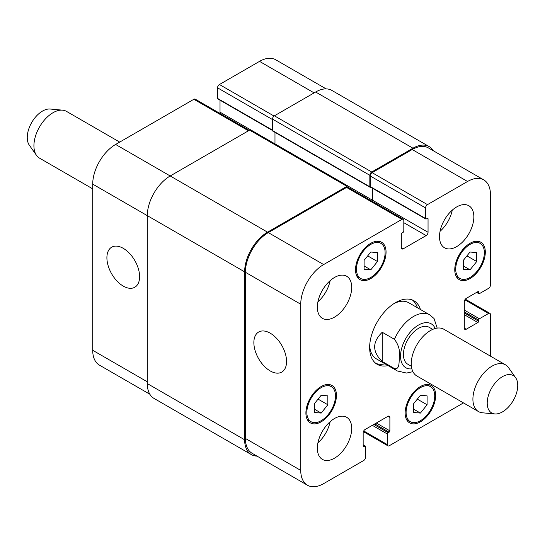 <?xml version="1.0" encoding="UTF-8"?>
<svg xmlns="http://www.w3.org/2000/svg" width="545" height="545" viewBox="0 0 545 545"><rect width="100%" height="100%" fill="white"/><g stroke="black" fill="none" stroke-linecap="round" stroke-linejoin="round"><path stroke-width="0.82" d="M92.711 188.849L39.513 158.132A26.991 15.58 -60 0 1 36.495 155.339A26.991 15.58 -60 0 1 33.919 145.774A26.991 15.58 -60 0 1 43.477 121.167A26.991 15.58 -60 0 1 62.573 110.165A26.991 15.58 -60 0 1 66.504 111.384L119.702 142.095M36.495 155.339L29.307 145.168A21.596 12.467 -60 0 1 27.25 137.517A21.596 12.467 -60 0 1 34.894 117.829A21.596 12.467 -60 0 1 50.174 109.027L62.573 110.165M382.243 332.259L394.457 339.31C398.593 344.842 400.2 350.639 399.287 356.716C399.056 361.567 399.737 370.075 394.457 368.549L382.243 361.498L382.243 332.259C372.146 342.008 372.146 351.75 382.243 361.498M437.192 328.097L434.052 318.539L429.739 314.86A32.387 18.7 120 0 0 394.457 339.31M417.381 307.727A36.706 21.194 120 0 0 412.367 299.995M375.784 363.352A36.706 21.194 120 0 0 384.988 363.828M429.739 314.86L408.743 302.741A32.387 18.7 120 0 0 394.028 303.545M369.694 345.694A32.387 18.7 120 0 0 376.357 358.842L397.346 370.961L406.536 373.059L412.933 371.67M388.047 365.593A36.706 21.194 -60 0 1 377.249 364.346A36.706 21.194 -60 0 1 377.249 321.959A36.706 21.194 -60 0 1 413.955 300.765A36.706 21.194 -60 0 1 420.433 309.492M432.75 329.378L429.167 327.307A21.323 12.31 120 0 0 407.844 339.624A21.323 12.31 120 0 0 407.844 364.244L411.427 366.308M515.693 377.794L508.505 367.623A26.991 15.58 120 0 0 505.488 364.83L443.855 329.248A26.991 15.58 120 0 0 416.864 344.828A26.991 15.58 120 0 0 416.864 375.995L478.496 411.577A26.991 15.58 120 0 0 482.427 412.797L494.826 413.934A21.596 12.467 120 0 0 510.106 405.133A21.596 12.467 120 0 0 517.75 385.444A21.596 12.467 120 0 0 515.693 377.794A21.596 12.467 120 0 0 491.685 388.026A21.596 12.467 120 0 0 494.826 413.934M505.488 364.83A26.991 15.58 120 0 0 478.496 380.41A26.991 15.58 120 0 0 478.496 411.577M270.211 370.934A23.122 13.346 60 0 1 255.108 350.558A23.122 13.346 60 0 1 258.65 332.034A23.122 13.346 60 0 1 281.772 345.38A23.122 13.346 60 0 1 281.772 372.078A23.122 13.346 60 0 1 270.211 370.934M123.252 286.091A23.122 13.346 60 0 1 108.148 265.715A23.122 13.346 60 0 1 111.691 247.185A23.122 13.346 60 0 1 134.813 260.537A23.122 13.346 60 0 1 134.813 287.235A23.122 13.346 60 0 1 123.252 286.091M149.855 394.239L99.422 365.123A32.387 18.7 -60 0 1 92.711 350.292L92.711 184.128A32.387 18.7 -60 0 1 115.615 144.459L193.87 99.279A2.698 1.56 -60 0 1 195.219 99.149L249.242 130.337M219.792 113.333A2.698 1.56 120 0 0 220.016 112.175L220.016 100.198M272.5 130.5L217.755 98.89A1.076 0.62 -60 0 1 217.537 98.4L217.537 87.82A2.698 1.56 -60 0 1 219.444 84.516L259.522 61.374A32.387 18.7 -60 0 1 275.716 59.773L326.148 88.889M364.108 260.333L370.791 252.022L377.474 252.621L377.474 261.525L370.791 269.836L364.108 269.237L364.108 260.333M370.791 269.836L364.108 265.98M377.474 261.525L367.691 255.878M463.359 260.333L470.035 252.022L476.718 252.621L476.718 261.525L470.035 269.836L463.359 269.237L463.359 260.333M470.035 269.836L463.359 265.98M476.718 261.525L466.936 255.878M413.737 403.579L420.413 395.268L427.096 395.868L427.096 404.772L420.413 413.083L413.737 412.49L413.737 403.579M420.413 413.083L413.737 409.227M427.096 404.772L417.313 399.131M314.485 403.579L321.168 395.268L327.852 395.868L327.852 404.772L321.168 413.083L314.485 412.49L314.485 403.579M321.168 413.083L314.485 409.227M327.852 404.772L318.069 399.124M406.1 412.442A20.24 11.69 120 0 0 410.29 421.707A20.24 11.69 120 0 0 430.536 410.024A20.24 11.69 120 0 0 430.536 386.643A20.24 11.69 120 0 0 414.936 392.073A20.24 11.69 120 0 0 406.1 412.442M405.146 412.994A21.596 12.467 -60 0 1 414.568 391.262A21.596 12.467 -60 0 1 431.211 385.479A21.596 12.467 -60 0 1 431.211 410.412A21.596 12.467 -60 0 1 409.615 422.879A21.596 12.467 -60 0 1 405.146 412.994M455.722 269.196A20.24 11.69 120 0 0 459.912 278.461A20.24 11.69 120 0 0 480.159 266.771A20.24 11.69 120 0 0 480.159 243.397A20.24 11.69 120 0 0 464.558 248.82A20.24 11.69 120 0 0 455.722 269.196M454.768 269.748A21.596 12.467 -60 0 1 464.19 248.016A21.596 12.467 -60 0 1 480.833 242.232A21.596 12.467 -60 0 1 480.833 267.166A21.596 12.467 -60 0 1 459.237 279.633A21.596 12.467 -60 0 1 454.768 269.748M356.478 269.196A20.24 11.69 120 0 0 360.667 278.461A20.24 11.69 120 0 0 380.914 266.771A20.24 11.69 120 0 0 380.914 243.397A20.24 11.69 120 0 0 365.314 248.82A20.24 11.69 120 0 0 356.478 269.196M355.524 269.741A21.596 12.467 -60 0 1 364.946 248.016A21.596 12.467 -60 0 1 381.589 242.232A21.596 12.467 -60 0 1 381.589 267.159A21.596 12.467 -60 0 1 359.993 279.626A21.596 12.467 -60 0 1 355.524 269.741M306.855 412.442A20.24 11.69 120 0 0 311.045 421.707A20.24 11.69 120 0 0 331.292 410.024A20.24 11.69 120 0 0 331.292 386.643A20.24 11.69 120 0 0 315.691 392.066A20.24 11.69 120 0 0 306.855 412.442M305.902 412.994A21.596 12.467 -60 0 1 315.323 391.262A21.596 12.467 -60 0 1 331.966 385.479A21.596 12.467 -60 0 1 331.966 410.412A21.596 12.467 -60 0 1 310.371 422.879A21.596 12.467 -60 0 1 305.902 412.994M463.468 402.905L389.307 445.721A2.698 1.56 -60 0 1 387.951 445.851A2.698 1.56 -60 0 1 387.393 444.618L387.393 434.038A1.076 0.62 -60 0 1 388.156 432.716L389.116 432.165A1.076 0.62 120 0 0 389.879 430.843L389.879 417.402A2.698 1.56 120 0 0 389.321 416.162A2.698 1.56 120 0 0 387.965 416.298L365.068 429.521A2.698 1.56 120 0 0 363.154 432.825L363.154 446.273A1.076 0.62 120 0 0 363.379 446.764A1.076 0.62 120 0 0 363.917 446.709L364.878 446.157A1.076 0.62 -60 0 1 365.416 446.11A1.076 0.62 -60 0 1 365.641 446.6L365.641 457.18A2.698 1.56 -60 0 1 363.726 460.484L323.648 483.626A32.387 18.7 -60 0 1 307.455 485.227A32.387 18.7 -60 0 1 300.745 470.403L300.745 304.233A32.387 18.7 -60 0 1 323.648 264.563L401.903 219.39A2.698 1.56 -60 0 1 403.252 219.254A2.698 1.56 -60 0 1 403.811 220.487L403.811 231.066A1.076 0.62 -60 0 1 403.048 232.388L402.094 232.94A1.076 0.62 120 0 0 401.331 234.261L401.331 247.709A2.698 1.56 120 0 0 401.89 248.942A2.698 1.56 120 0 0 403.239 248.806L426.142 235.583A2.698 1.56 120 0 0 428.05 232.279L428.05 218.838A1.076 0.62 120 0 0 427.825 218.341A1.076 0.62 120 0 0 427.287 218.395L426.333 218.947A1.076 0.62 -60 0 1 425.788 219.001A1.076 0.62 -60 0 1 425.563 218.504L425.563 207.924A2.698 1.56 -60 0 1 427.478 204.62L467.556 181.485A32.387 18.7 -60 0 1 483.749 179.877A32.387 18.7 -60 0 1 490.459 194.708L490.459 285.062A2.698 1.56 -60 0 1 488.552 288.366L479.389 293.66A1.076 0.62 -60 0 1 478.851 293.707A1.076 0.62 -60 0 1 478.626 293.217L478.626 292.113A1.076 0.62 120 0 0 478.401 291.623A1.076 0.62 120 0 0 477.863 291.67L466.22 298.394A2.698 1.56 120 0 0 464.313 301.698L464.313 328.144A2.698 1.56 120 0 0 464.871 329.384A2.698 1.56 120 0 0 466.22 329.248L477.863 322.524A1.076 0.62 120 0 0 478.626 321.203L478.626 320.106A1.076 0.62 -60 0 1 479.389 318.777L488.552 313.491A2.698 1.56 -60 0 1 489.901 313.355A2.698 1.56 -60 0 1 490.459 314.594L490.459 356.151M439.502 236.687A24.293 14.027 -60 0 1 450.102 212.243A24.293 14.027 -60 0 1 468.823 205.731A24.293 14.027 -60 0 1 468.823 233.785A24.293 14.027 -60 0 1 444.529 247.805A24.293 14.027 -60 0 1 439.502 236.687M317.353 307.21A24.293 14.027 -60 0 1 327.954 282.76A24.293 14.027 -60 0 1 346.675 276.254A24.293 14.027 -60 0 1 346.675 304.301A24.293 14.027 -60 0 1 322.381 318.328A24.293 14.027 -60 0 1 317.353 307.21M317.353 448.256A24.293 14.027 -60 0 1 327.954 423.806A24.293 14.027 -60 0 1 346.675 417.3A24.293 14.027 -60 0 1 346.675 445.347A24.293 14.027 -60 0 1 322.381 459.374A24.293 14.027 -60 0 1 317.353 448.256M440.067 231.291A24.293 14.027 120 0 0 452.289 210.125M317.919 301.814A24.293 14.027 120 0 0 330.141 280.648M317.919 442.86A24.293 14.027 120 0 0 330.141 421.694M274.98 132.374L274.98 143.873M348.282 186.199L250.945 130.003A2.698 1.56 120 0 0 249.596 130.132L170.204 175.974A32.387 18.7 120 0 0 147.3 215.643L147.3 383.571A32.387 18.7 120 0 0 154.003 398.402L251.34 454.598A32.387 18.7 -60 0 1 244.637 439.767L244.637 271.839A32.387 18.7 -60 0 1 267.541 232.17L346.933 186.329A2.698 1.56 -60 0 1 348.282 186.199A2.698 1.56 -60 0 1 348.841 187.432L348.841 187.841M429.167 146.598L331.83 90.402A32.387 18.7 120 0 0 315.637 92.01L274.408 115.806A2.698 1.56 120 0 0 272.5 119.117L272.5 130.575A1.076 0.62 120 0 0 272.725 131.066L370.062 187.262A1.076 0.62 -60 0 1 369.837 186.772L369.837 175.313A2.698 1.56 -60 0 1 371.744 172.002L412.967 148.206A32.387 18.7 -60 0 1 429.167 146.598A32.387 18.7 -60 0 1 433.316 150.761M307.455 485.227L252.103 453.276A32.387 18.7 -60 0 1 245.4 438.446L245.4 272.275A32.387 18.7 -60 0 1 268.303 232.613L346.552 187.432A2.698 1.56 -60 0 1 347.901 187.296L403.252 219.254M372.473 201.487A2.698 1.56 120 0 0 372.698 200.322L372.698 188.345M425.788 219.001L370.443 187.044A1.076 0.62 -60 0 1 370.219 186.553L370.219 175.974A2.698 1.56 -60 0 1 372.126 172.67L412.204 149.528A32.387 18.7 -60 0 1 428.404 147.92L483.749 179.877M257.022 456.111A32.387 18.7 -60 0 1 251.34 454.598M372.092 201.269A2.698 1.56 120 0 0 372.317 200.104L372.317 188.127M370.668 187.173L370.6 187.214A1.076 0.62 -60 0 1 370.062 187.262M435.183 328.512A25.37 14.647 120 0 0 420.372 324.098A25.37 14.647 120 0 0 403.552 342.955A25.37 14.647 120 0 0 411.897 368.849M394.457 368.549A32.387 18.7 120 0 0 397.346 370.961M248.452 130.793L193.87 99.279M250.741 129.914L220.016 112.175M272.5 130.132L217.537 98.4M272.5 119.553L217.537 87.82M274.06 116.051L219.444 84.516M314.104 92.888L259.522 61.374M147.3 381.807L92.711 350.292M244.637 271.839L92.711 184.128M267.541 232.17L115.615 144.459M346.552 187.432L401.903 219.39M401.331 247.709L403.239 248.806M403.811 222.694L426.142 235.583M372.698 200.322L428.05 232.279M427.287 218.395L428.05 218.838M370.219 186.553L425.563 218.504M370.219 175.974L425.563 207.924M372.126 172.67L427.478 204.62M412.204 149.528L467.556 181.485M476.909 292.222L478.626 293.217M477.863 291.67L478.626 292.113M464.313 328.144L466.22 329.248M464.313 314.703L477.863 322.524M464.313 312.939L478.626 321.203M464.313 310.078L479.389 318.777M464.313 311.835L478.626 320.106M464.871 299.818L488.552 313.491M363.713 430.945L387.393 444.618M372.317 425.332L387.393 434.038M373.843 424.453L388.156 432.716M374.796 423.901L389.116 432.165M376.322 423.022L389.879 430.843M387.965 416.298L389.879 417.402M363.154 446.273L363.917 446.709M363.154 445.17L364.878 446.157M245.4 438.446L300.745 470.403M245.4 272.275L300.745 304.233M268.303 232.613L323.648 264.563M249.596 130.132L346.933 186.329M348.459 186.329L372.317 200.104M272.5 130.575L369.837 186.772M272.5 119.117L369.837 175.313M274.408 115.806L371.744 172.002M315.637 92.01L412.967 148.206M147.3 383.571L244.637 439.767M430.536 386.643L426.776 384.477M410.29 421.707L406.536 419.541M480.159 243.397L476.398 241.231M459.912 278.461L456.158 276.295M380.914 243.397L377.154 241.231M360.667 278.461L356.914 276.288M331.292 386.643L327.531 384.477M311.045 421.707L307.291 419.541M476.589 292.406L478.851 293.707M465.321 299.171L489.901 313.355M363.379 431.667L387.951 445.851M363.154 444.802L365.416 446.11"/></g></svg>
